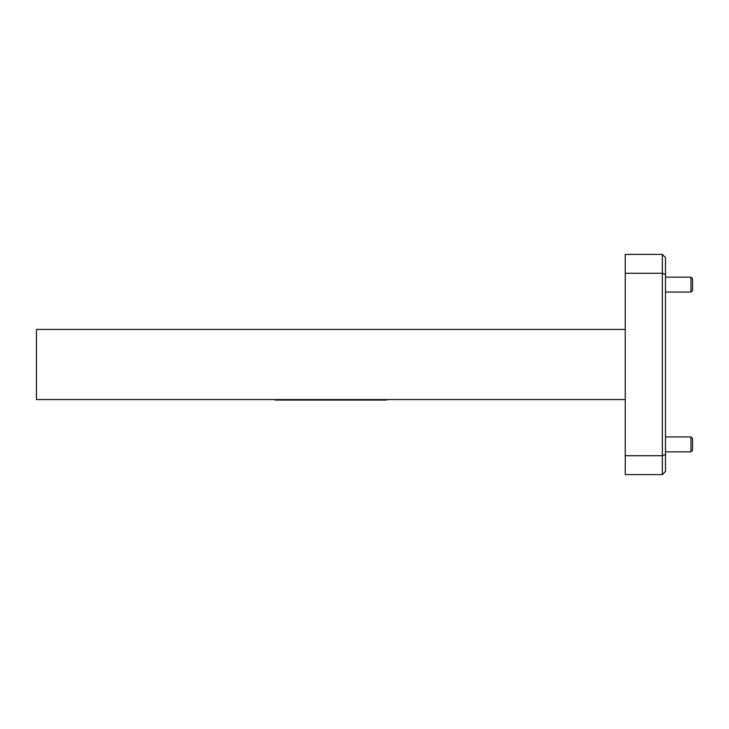 <?xml version="1.0" encoding="UTF-8"?>
<svg xmlns="http://www.w3.org/2000/svg" width="729" height="729" viewBox="0 0 729 729"><rect width="100%" height="100%" fill="white"/><g stroke="black" fill="none" stroke-linecap="round" stroke-linejoin="round"><path stroke-width="1.09" d="M690.955 277.157L692.55 278.751L692.55 290.47L690.955 292.065L690.955 277.157L665.504 277.157M690.955 436.935L692.55 438.53L692.55 450.249L690.955 451.843L690.955 436.935L665.504 436.935M625.245 329.426L36.45 329.426L36.45 399.574L625.245 399.574M625.245 273.284L625.245 254.412L662.351 254.412L665.504 257.565L665.504 471.435L662.351 474.588L625.245 474.588L625.245 455.716L662.351 455.716L662.351 273.284L625.245 273.284L625.245 455.716M665.504 274.587L662.351 273.284L662.351 254.412M662.351 474.588L662.351 455.716L665.504 454.413M386.771 399.574L386.771 400.048L274.924 400.048L274.924 399.574M665.504 451.843L690.955 451.843M665.504 292.065L690.955 292.065"/></g></svg>
